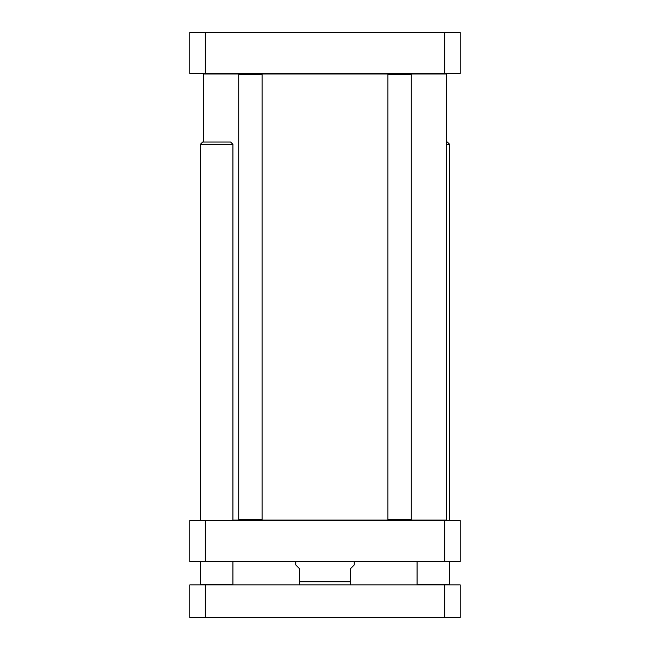 <?xml version="1.0" encoding="UTF-8"?>
<svg xmlns="http://www.w3.org/2000/svg" width="650" height="650" viewBox="0 0 650 650"><rect width="100%" height="100%" fill="white"/><g stroke="black" fill="none" stroke-linecap="round" stroke-linejoin="round"><path stroke-width="0.97" d="M445.729 520.544L446.192 520.081L410.767 520.081L411.239 519.61L411.239 74.449L387.928 74.449L387.928 519.61L411.239 519.61M410.767 520.081L259.561 520.081M241.272 520.081L232.936 520.081M204.271 73.523L203.808 73.986L446.192 73.986L446.192 520.081M445.729 73.523L446.192 73.986M350.634 584.87L350.634 568.555L354.136 565.061L354.136 561.567M295.864 561.567L295.864 565.061L299.366 568.555L299.366 584.87M205.197 561.567L460.176 561.567L460.176 520.544L189.824 520.544L189.824 561.567L205.197 561.567L205.197 520.544M444.803 561.567L444.803 520.544M388.391 520.081L387.928 519.61M388.391 73.986L387.928 74.449M238.761 74.449L239.232 73.986L261.609 73.986L262.072 74.449L238.761 74.449L238.761 519.61L262.072 519.61L262.072 74.449M238.761 519.61L239.232 520.081L261.609 520.081L262.072 519.61M189.824 32.5L460.176 32.5L460.176 73.523L189.824 73.523L189.824 32.5M205.197 32.5L205.197 73.523M444.803 32.5L444.803 73.523M444.803 584.87L460.176 584.87L460.176 617.5L444.803 617.5L444.803 584.87L189.824 584.87L189.824 617.5L205.197 617.5L205.197 584.87M205.197 617.5L444.803 617.5M232.472 584.87L232.936 584.407L200.306 584.407L200.306 561.567M200.306 520.544L200.306 144.373L232.936 144.373L232.936 520.544M232.936 144.373L230.604 142.041L202.638 142.041L200.306 144.373M449.223 584.87L449.694 584.407L417.064 584.407L417.064 561.567M446.192 144.373L449.694 144.373L449.694 520.544M449.694 144.373L447.363 142.041L446.192 142.041M299.366 581.839L350.634 581.839M203.808 73.986L203.808 142.041M410.767 73.986L411.239 74.449M200.777 584.87L200.306 584.407M232.936 584.407L232.936 561.567M417.527 584.87L417.064 584.407M449.694 584.407L449.694 561.567"/></g></svg>
